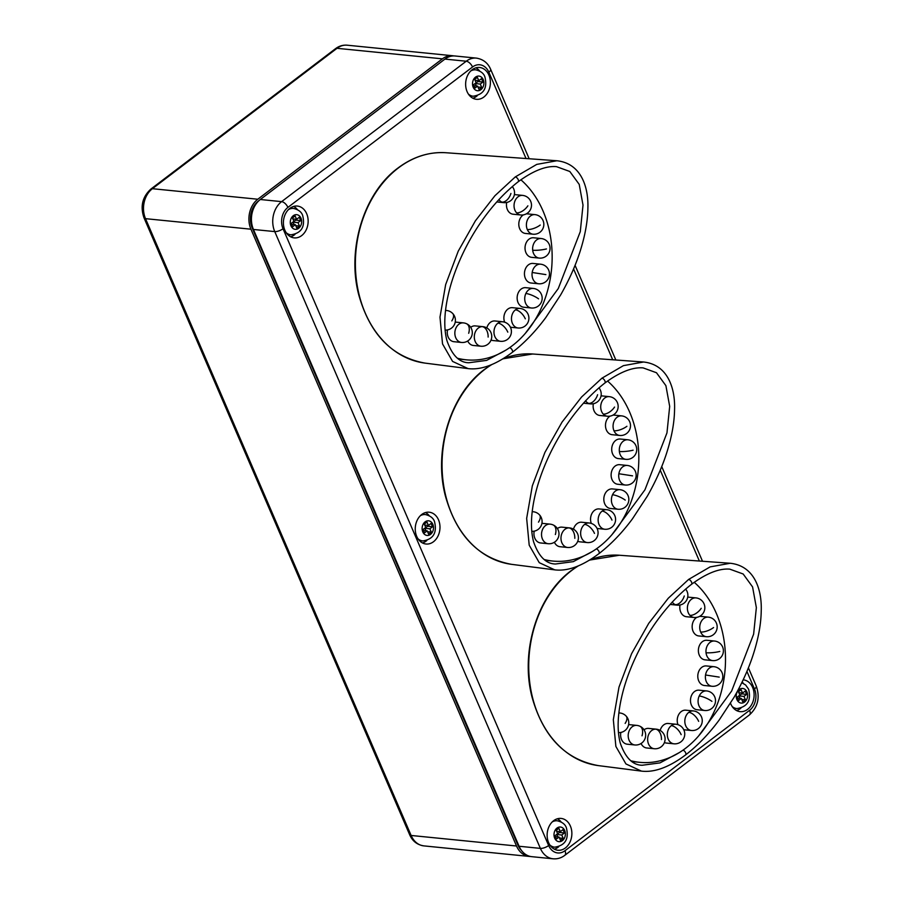 <?xml version="1.0" encoding="UTF-8"?>
<svg xmlns="http://www.w3.org/2000/svg" width="904" height="904" viewBox="0 0 904 904"><rect width="100%" height="100%" fill="white"/><g stroke="black" fill="none" stroke-linecap="round" stroke-linejoin="round"><path stroke-width="1.36" d="M453.898 55.924A21.854 16.86 95.7 0 0 452.61 55.732A21.854 16.86 95.7 0 0 442.418 58.839L257.798 199.23A21.854 16.86 95.7 0 0 250.928 229.198L516.523 846.008A21.854 16.86 95.7 0 0 529.247 856.427A21.854 16.86 95.7 0 0 530.558 856.483M521.416 850.37A19.854 15.323 -84.3 0 1 517.89 844.969L252.284 228.158A19.854 15.323 -84.3 0 1 258.533 200.937L259.165 200.451M526.026 158.528L488.849 72.196A15.56 12.001 95.7 0 0 472.532 66.998L287.913 207.4A15.56 12.001 95.7 0 0 283.02 228.735L548.649 845.522A6.294 2.339 156.7 0 1 540.377 848.381A21.854 16.86 95.7 0 0 553.101 858.8L531.789 856.676A21.854 16.86 -84.3 0 1 519.077 846.257L253.448 229.469A21.854 16.86 -84.3 0 1 260.307 199.501L444.926 59.099A21.854 16.86 -84.3 0 1 455.13 55.991L476.431 58.116A21.854 16.86 95.7 0 0 466.238 61.223L281.619 201.637L260.307 199.501M730.522 703.255A15.978 12.328 95.7 0 0 730.839 704.024A15.978 12.328 95.7 0 0 740.139 711.64A15.978 12.328 95.7 0 0 751.925 704.092A15.978 12.328 95.7 0 0 752.625 687.458A15.978 12.328 95.7 0 0 743.314 679.831A15.978 12.328 95.7 0 0 743.178 679.819M570.39 826.053A15.978 12.328 95.7 0 0 561.09 818.425A15.978 12.328 95.7 0 0 549.304 825.985A15.978 12.328 95.7 0 0 548.604 842.618A15.978 12.328 95.7 0 0 557.904 850.235A15.978 12.328 95.7 0 0 569.689 842.686A15.978 12.328 95.7 0 0 570.39 826.053M438.508 519.823A15.978 12.328 95.7 0 0 429.208 512.206A15.978 12.328 95.7 0 0 417.422 519.766A15.978 12.328 95.7 0 0 416.721 536.4A15.978 12.328 95.7 0 0 426.033 544.016A15.978 12.328 95.7 0 0 437.807 536.456A15.978 12.328 95.7 0 0 438.508 519.823M488.894 75.1A15.978 12.328 95.7 0 0 479.595 67.484A15.978 12.328 95.7 0 0 467.809 75.032A15.978 12.328 95.7 0 0 467.108 91.666A15.978 12.328 95.7 0 0 476.419 99.293A15.978 12.328 95.7 0 0 488.205 91.733A15.978 12.328 95.7 0 0 488.894 75.1M306.671 213.694A15.978 12.328 95.7 0 0 297.359 206.067A15.978 12.328 95.7 0 0 285.574 213.626A15.978 12.328 95.7 0 0 284.884 230.26A15.978 12.328 95.7 0 0 294.184 237.876A15.978 12.328 95.7 0 0 305.97 230.328A15.978 12.328 95.7 0 0 306.671 213.694M743.382 683.379A15.978 12.328 95.7 0 0 742.139 682.011M736.568 710.567A15.978 12.328 95.7 0 0 740.896 708.182M745.224 691.029L742.546 693.063L741.099 689.707L738.421 691.752L739.856 695.097L737.178 697.142L738.624 700.498L741.303 698.453L742.749 701.809L745.427 699.775L743.992 696.419L746.67 694.374L745.224 691.029M742.546 693.063L738.828 692.69M746.67 694.374L741.687 693.876L741.28 692.939M743.992 696.419L739.009 695.922L741.687 693.876M745.427 699.775L741.709 699.402M740.048 698.329L739.009 695.922M741.303 698.453L737.585 698.08M561.147 821.973A15.978 12.328 95.7 0 0 557.384 818.775M554.344 849.161A15.978 12.328 95.7 0 0 558.672 846.777M562.989 829.612L560.31 831.657L558.864 828.301L556.186 830.335L557.632 833.691L554.954 835.737L556.389 839.081L559.079 837.047L560.514 840.404L563.203 838.358L561.757 835.014L564.435 832.968L562.989 829.612M560.31 831.657L556.593 831.284M564.435 832.968L559.452 832.471L559.045 831.533M561.757 835.014L556.774 834.516L559.452 832.471M563.203 838.358L559.486 837.997M557.813 836.923L556.774 834.516M559.079 837.047L555.361 836.675M429.264 515.755A15.978 12.328 95.7 0 0 425.501 512.557M422.462 542.942A15.978 12.328 95.7 0 0 426.79 540.558M431.106 523.393L428.428 525.439L426.982 522.083L424.304 524.117L425.75 527.473L423.072 529.518L424.518 532.863L427.196 530.829L428.643 534.185L431.321 532.14L429.875 528.795L432.553 526.749L431.106 523.393M428.428 525.439L424.71 525.066M432.553 526.749L427.581 526.252L427.174 525.314M429.875 528.795L424.903 528.286L427.581 526.252M431.321 532.14L427.603 531.767M425.931 530.704L424.903 528.286M427.196 530.829L423.479 530.456M479.662 71.02A15.978 12.328 95.7 0 0 475.888 67.834M472.848 98.208A15.978 12.328 95.7 0 0 477.176 95.824M481.504 78.671L478.815 80.705L477.38 77.349L474.69 79.394L476.137 82.75L473.459 84.784L474.905 88.14L477.583 86.095L479.03 89.451L481.708 87.417L480.261 84.061L482.951 82.027L481.504 78.671M478.815 80.705L475.097 80.332M482.951 82.027L477.967 81.529L477.561 80.58M480.261 84.061L475.289 83.563L477.967 81.529M481.708 87.417L477.99 87.044M476.329 85.97L475.289 83.563M477.583 86.095L473.865 85.733M297.427 209.615A15.978 12.328 95.7 0 0 293.653 206.428M290.625 236.803A15.978 12.328 95.7 0 0 294.953 234.418M299.269 217.265L296.591 219.299L295.145 215.943L292.467 217.988L293.913 221.333L291.224 223.378L292.67 226.734L295.348 224.689L296.794 228.045L299.473 226.011L298.037 222.655L300.716 220.621L299.269 217.265M296.591 219.299L292.873 218.926M300.716 220.621L295.732 220.113L295.325 219.175M298.037 222.655L293.054 222.158L295.732 220.113M299.473 226.011L295.755 225.638M294.094 224.565L293.054 222.158M295.348 224.689L291.63 224.316M515.246 176.947L494.906 195.75L475.402 220.813L458.238 251.176L445.649 284.624L439.988 317.146L442.531 343.927L452.599 361.43L468.08 368.606L425.004 363.103A105.734 81.586 95.7 0 1 356.594 281.528A105.734 81.586 95.7 0 1 398.404 167.918A105.734 81.586 95.7 0 1 446.034 152.742L556.875 160.754L536.75 164.392L515.246 176.947A2.949 1.525 52.7 0 1 517.924 179.06A2.949 1.525 52.7 0 1 518.139 181.806L518.139 181.806C533.134 170.788 545.903 165.737 556.457 166.641L569.814 171.489L579.227 184.405L583.012 205.129L580.278 231.65L558.276 288.545L525.348 333.327M518.139 181.806C483.12 209.31 459.469 253.03 449.966 287.867C444.316 309.089 443.299 326.649 446.904 340.525C452.023 355.238 459.334 362.64 468.826 362.753L486.634 360.391L505.957 350.085M457.695 358.312A98.321 75.868 -84.3 0 0 466.249 359.815A98.321 75.868 -84.3 0 0 538.739 313.338A98.321 75.868 -84.3 0 0 543.044 211.016A98.321 75.868 95.7 0 0 520.873 179.794M470.701 327.316A9.831 7.582 -84.3 0 1 474.555 325.869A9.831 7.582 -84.3 0 1 475.312 325.903L482.894 326.66A9.831 7.582 -84.3 0 0 482.137 326.626A9.831 7.582 95.7 0 0 474.329 336.175A9.831 7.582 95.7 0 0 480.939 346.221A9.831 7.582 95.7 0 0 481.696 346.255M482.894 326.66A9.831 9.831 0 0 1 491.742 336.785A9.831 9.831 0 0 1 480.939 346.221L473.346 345.464A9.831 7.582 -84.3 0 1 467.718 340.977M486.827 327.926A9.831 7.582 -84.3 0 1 490.386 322.378A9.831 7.582 -84.3 0 1 494.974 320.976L502.556 321.734A9.831 7.582 -84.3 0 0 497.968 323.135A9.831 7.582 95.7 0 0 494.092 333.802A9.831 7.582 95.7 0 0 500.601 341.305L493.019 340.548A9.831 7.582 -84.3 0 1 491.075 340.006M533.021 234.204A9.831 9.831 0 0 0 543.033 220.531A9.831 9.831 0 0 0 534.976 214.632A9.831 7.582 -84.3 0 0 527.733 219.276A9.831 7.582 -84.3 0 0 527.303 229.514A9.831 7.582 95.7 0 0 533.021 234.204L525.439 233.447A9.831 7.582 -84.3 0 1 519.71 228.757A9.831 7.582 -84.3 0 1 523.405 214.858M526.252 213.875A9.831 7.582 -84.3 0 1 527.394 213.875L534.976 214.632M520.67 214.971A9.831 9.831 0 0 0 528.863 198.496A9.831 9.831 0 0 0 522.625 195.4A9.831 7.582 -84.3 0 0 514.726 201.581A9.831 7.582 -84.3 0 0 516.591 212.835A9.831 7.582 95.7 0 0 520.67 214.971L513.088 214.214A9.831 7.582 -84.3 0 1 508.997 212.078A9.831 7.582 -84.3 0 1 506.692 202.473M514.376 194.609A9.831 7.582 -84.3 0 1 515.043 194.642L522.625 195.4M461.481 342.458A9.831 9.831 0 0 0 466.453 323.688A9.831 9.831 0 0 0 463.436 322.886A9.831 7.582 95.7 0 0 455.085 330.706A9.831 7.582 95.7 0 0 459.65 341.961A9.831 7.582 -84.3 0 0 461.481 342.458L453.898 341.701A9.831 7.582 -84.3 0 1 452.056 341.203A9.831 7.582 -84.3 0 1 447.503 329.926M455.243 322.095A9.831 7.582 -84.3 0 1 455.853 322.129L463.436 322.886M504.635 322.174A9.831 7.582 -84.3 0 1 507.878 309.066A9.831 7.582 -84.3 0 1 512.466 307.676L520.06 308.433A9.831 7.582 -84.3 0 0 515.461 309.823A9.831 7.582 95.7 0 0 511.596 320.491A9.831 7.582 95.7 0 0 518.094 327.994L510.511 327.237A9.831 7.582 -84.3 0 1 510.421 327.225M518.274 292.738A9.831 7.582 -84.3 0 1 525.732 287.675L533.315 288.432A9.831 7.582 -84.3 0 0 525.857 293.495A9.831 7.582 95.7 0 0 531.36 307.993L523.778 307.236A9.831 7.582 -84.3 0 1 518.274 292.738M524.602 271.731A9.831 7.582 -84.3 0 1 533.032 263.437L540.626 264.194A9.831 7.582 -84.3 0 0 532.185 272.488A9.831 7.582 95.7 0 0 538.66 283.766L531.077 283.008A9.831 7.582 -84.3 0 1 524.602 271.731M525.1 249.47A9.831 7.582 -84.3 0 1 533.609 237.775L541.202 238.532A9.831 7.582 -84.3 0 0 532.693 250.227A9.831 7.582 95.7 0 0 539.247 258.092L531.654 257.335A9.831 7.582 -84.3 0 1 525.1 249.47M589.589 560.073L619.376 555.248L730.229 563.26L710.103 566.898L688.588 579.453L668.259 598.256L648.744 623.319L631.591 653.682L618.991 687.13L613.33 719.652L615.873 746.433L625.941 763.936L641.433 771.112L598.358 765.609A105.734 81.586 95.7 0 1 529.936 684.034A105.734 81.586 95.7 0 1 571.757 570.424A105.734 81.586 95.7 0 1 578.481 565.814M698.702 735.833L731.63 691.051L753.631 634.156L756.354 607.635L752.569 586.911L743.167 573.995L729.799 569.147C719.256 568.243 706.487 573.294 691.492 584.312L691.492 584.312A2.949 1.525 52.7 0 0 691.266 581.566A2.949 1.525 52.7 0 0 688.588 579.453M691.492 584.312C656.473 611.816 632.811 655.536 623.308 690.374C617.658 711.595 616.641 729.155 620.246 743.031C625.376 757.744 632.687 765.146 642.179 765.259L659.988 762.897L679.299 752.591M631.037 760.818A98.321 75.868 -84.3 0 0 639.603 762.321A98.321 75.868 -84.3 0 0 712.092 715.844A98.321 75.868 -84.3 0 0 716.397 613.522A98.321 75.868 95.7 0 0 694.227 582.3M644.043 729.822A9.831 7.582 -84.3 0 1 647.897 728.375A9.831 7.582 -84.3 0 1 648.654 728.409L656.236 729.166A9.831 7.582 -84.3 0 0 655.49 729.144A9.831 7.582 95.7 0 0 647.671 738.681A9.831 7.582 95.7 0 0 654.281 748.738A9.831 7.582 95.7 0 0 655.038 748.761M656.236 729.166A9.831 9.831 0 0 1 665.084 739.291A9.831 9.831 0 0 1 654.281 748.738L646.699 747.97A9.831 7.582 -84.3 0 1 641.06 743.483M660.18 730.432A9.831 7.582 -84.3 0 1 663.728 724.884A9.831 7.582 -84.3 0 1 668.316 723.482L675.898 724.24A9.831 7.582 -84.3 0 0 671.31 725.641A9.831 7.582 95.7 0 0 667.434 736.308A9.831 7.582 95.7 0 0 673.943 743.811L666.361 743.054A9.831 7.582 -84.3 0 1 664.429 742.512M706.374 636.71A9.831 9.831 0 0 0 716.375 623.037A9.831 9.831 0 0 0 708.329 617.138A9.831 7.582 -84.3 0 0 701.075 621.782A9.831 7.582 -84.3 0 0 700.645 632.02A9.831 7.582 95.7 0 0 706.374 636.71L698.781 635.953A9.831 7.582 -84.3 0 1 693.063 631.263A9.831 7.582 -84.3 0 1 696.758 617.364M699.606 616.381A9.831 7.582 -84.3 0 1 700.736 616.381L708.329 617.138M694.023 617.477A9.831 9.831 0 0 0 702.216 601.013A9.831 9.831 0 0 0 695.978 597.906A9.831 7.582 -84.3 0 0 688.068 604.087A9.831 7.582 -84.3 0 0 689.933 615.341A9.831 7.582 95.7 0 0 694.023 617.477L686.43 616.72A9.831 7.582 -84.3 0 1 682.351 614.584A9.831 7.582 -84.3 0 1 680.034 604.979M687.729 597.115A9.831 7.582 -84.3 0 1 688.385 597.149L695.978 597.906M634.823 744.964A9.831 9.831 0 0 0 639.806 726.194A9.831 9.831 0 0 0 636.778 725.392A9.831 7.582 95.7 0 0 628.438 733.212A9.831 7.582 95.7 0 0 632.992 744.467A9.831 7.582 -84.3 0 0 634.823 744.964L627.24 744.207A9.831 7.582 -84.3 0 1 625.41 743.709A9.831 7.582 -84.3 0 1 620.856 732.432M628.596 724.601A9.831 7.582 -84.3 0 1 629.195 724.635L636.778 725.392M677.977 724.68A9.831 7.582 -84.3 0 1 681.232 711.572A9.831 7.582 -84.3 0 1 685.82 710.182L693.402 710.939A9.831 7.582 -84.3 0 0 688.814 712.341A9.831 7.582 95.7 0 0 684.938 722.997A9.831 7.582 95.7 0 0 691.447 730.5L683.865 729.743A9.831 7.582 -84.3 0 1 683.774 729.743M691.616 695.244A9.831 7.582 -84.3 0 1 699.074 690.181L706.657 690.938A9.831 7.582 -84.3 0 0 699.21 696.001A9.831 7.582 95.7 0 0 704.702 710.499L697.12 709.742A9.831 7.582 -84.3 0 1 691.616 695.244M697.944 674.237A9.831 7.582 -84.3 0 1 706.386 665.943L713.968 666.7A9.831 7.582 -84.3 0 0 705.538 674.994A9.831 7.582 95.7 0 0 712.013 686.272L704.431 685.514A9.831 7.582 -84.3 0 1 697.944 674.237M698.453 651.976A9.831 7.582 -84.3 0 1 706.962 640.281L714.544 641.038A9.831 7.582 -84.3 0 0 706.035 652.744A9.831 7.582 95.7 0 0 712.589 660.598L705.007 659.841A9.831 7.582 -84.3 0 1 698.453 651.976M502.918 358.809L532.705 353.995L643.546 362.007L623.421 365.645L601.917 378.2L581.577 397.003L562.073 422.066L544.909 452.429L532.32 485.877L526.659 518.399L529.202 545.18L539.27 562.683L554.751 569.859L511.675 564.356A105.734 81.586 95.7 0 1 443.265 482.781A105.734 81.586 95.7 0 1 485.086 369.171A105.734 81.586 95.7 0 1 491.81 364.561M612.031 534.58L644.947 489.798L666.96 432.903L669.683 406.382L665.898 385.658L656.485 372.742L643.128 367.894C632.585 366.99 619.805 372.041 604.821 383.059L604.821 383.059A2.949 1.525 52.7 0 0 604.595 380.313A2.949 1.525 52.7 0 0 601.917 378.2M604.821 383.059C569.802 410.563 546.14 454.283 536.637 489.12C530.987 510.342 529.97 527.902 533.575 541.778C538.705 556.491 546.005 563.893 555.508 564.006L573.317 561.644L592.629 551.338M544.366 559.565A98.321 75.868 -84.3 0 0 552.932 561.068A98.321 75.868 -84.3 0 0 625.421 514.591A98.321 75.868 -84.3 0 0 629.715 412.269A98.321 75.868 95.7 0 0 607.556 381.047M557.372 528.569A9.831 7.582 -84.3 0 1 561.226 527.122A9.831 7.582 -84.3 0 1 561.983 527.156L569.565 527.913A9.831 7.582 -84.3 0 0 568.808 527.879A9.831 7.582 95.7 0 0 561 537.428A9.831 7.582 95.7 0 0 567.61 547.474A9.831 7.582 95.7 0 0 568.367 547.508M569.565 527.913A9.831 9.831 0 0 1 578.413 538.038A9.831 9.831 0 0 1 567.61 547.474L560.028 546.717A9.831 7.582 -84.3 0 1 554.389 542.231M573.498 529.179A9.831 7.582 -84.3 0 1 577.057 523.631A9.831 7.582 -84.3 0 1 581.645 522.229L589.227 522.987A9.831 7.582 -84.3 0 0 584.639 524.388A9.831 7.582 95.7 0 0 580.764 535.055A9.831 7.582 95.7 0 0 587.272 542.558L579.69 541.801A9.831 7.582 -84.3 0 1 577.746 541.259M619.692 435.457A9.831 9.831 0 0 0 629.704 421.784A9.831 9.831 0 0 0 621.647 415.885A9.831 7.582 -84.3 0 0 614.404 420.529A9.831 7.582 -84.3 0 0 613.974 430.767A9.831 7.582 95.7 0 0 619.692 435.457L612.11 434.7A9.831 7.582 -84.3 0 1 606.392 430.01A9.831 7.582 -84.3 0 1 610.076 416.111M612.923 415.128A9.831 7.582 -84.3 0 1 614.065 415.128L621.647 415.885M607.341 416.224A9.831 9.831 0 0 0 615.534 399.749A9.831 9.831 0 0 0 609.307 396.653A9.831 7.582 -84.3 0 0 601.397 402.834A9.831 7.582 -84.3 0 0 603.262 414.088A9.831 7.582 95.7 0 0 607.341 416.224L599.759 415.467A9.831 7.582 -84.3 0 1 595.679 413.331A9.831 7.582 -84.3 0 1 593.363 403.726M601.047 395.862A9.831 7.582 -84.3 0 1 601.714 395.895L609.307 396.653M548.152 543.711A9.831 9.831 0 0 0 553.135 524.942A9.831 9.831 0 0 0 550.107 524.139A9.831 7.582 95.7 0 0 541.767 531.959A9.831 7.582 95.7 0 0 546.321 543.214A9.831 7.582 -84.3 0 0 548.152 543.711L540.569 542.954A9.831 7.582 -84.3 0 1 538.727 542.457A9.831 7.582 -84.3 0 1 534.185 531.179M541.914 523.348A9.831 7.582 -84.3 0 1 542.524 523.382L550.107 524.139M591.306 523.427A9.831 7.582 -84.3 0 1 594.549 510.319A9.831 7.582 -84.3 0 1 599.137 508.929L606.731 509.686A9.831 7.582 -84.3 0 0 602.143 511.088A9.831 7.582 95.7 0 0 598.267 521.744A9.831 7.582 95.7 0 0 604.776 529.247L597.182 528.49A9.831 7.582 -84.3 0 1 597.103 528.49M604.945 493.991A9.831 7.582 -84.3 0 1 612.404 488.928L619.986 489.685A9.831 7.582 -84.3 0 0 612.528 494.748A9.831 7.582 95.7 0 0 618.031 509.246L610.449 508.489A9.831 7.582 -84.3 0 1 604.945 493.991M611.274 472.984A9.831 7.582 -84.3 0 1 619.703 464.69L627.297 465.447A9.831 7.582 -84.3 0 0 618.867 473.741A9.831 7.582 95.7 0 0 625.342 485.019L617.748 484.261A9.831 7.582 -84.3 0 1 611.274 472.984M611.782 450.723A9.831 7.582 -84.3 0 1 620.291 439.028L627.873 439.785A9.831 7.582 -84.3 0 0 619.364 451.48A9.831 7.582 95.7 0 0 625.918 459.345L618.336 458.588A9.831 7.582 -84.3 0 1 611.782 450.723M516.523 846.008L411.128 835.465A6.294 2.339 -23.3 0 1 409.636 834.697C412.416 841.093 417.151 844.822 423.84 845.884A21.854 16.86 -84.3 0 1 411.128 835.465L145.521 218.666A21.854 16.86 -84.3 0 1 152.392 188.699L337.011 48.307A21.854 16.86 -84.3 0 1 347.215 45.2L452.61 55.732M409.636 834.697L144.03 217.887A6.294 2.339 -23.3 0 0 145.521 218.666L250.928 229.198M144.03 217.887C140.097 206.485 142.38 196.88 150.889 189.06A6.294 3.254 52.7 0 1 152.392 188.699L257.798 199.23M150.889 189.06L335.52 48.669A6.294 3.254 52.7 0 1 337.011 48.307L442.418 58.839M287.913 207.4A6.294 3.254 -127.3 0 0 281.619 201.637A21.854 16.86 95.7 0 0 274.748 231.593L253.448 229.469M283.02 228.735A6.294 2.339 156.7 0 1 274.748 231.593L540.377 848.381L519.077 846.257M548.649 845.522A15.56 12.001 95.7 0 0 564.977 850.72L749.585 710.318A15.56 12.001 95.7 0 0 754.478 688.984L746.919 671.423M699.368 561.034L660.248 470.17M612.697 359.781L573.565 268.917M564.977 850.72A6.294 3.254 52.7 0 1 564.797 855.331L749.416 714.928C757.925 707.109 760.207 697.492 756.275 686.091L748.399 667.819M749.585 710.318A6.294 3.254 52.7 0 1 749.416 714.928M754.478 688.984A6.294 2.339 -23.3 0 0 756.275 686.091M488.849 72.196A6.294 2.339 -23.3 0 0 490.646 69.314C487.945 62.986 483.211 59.257 476.431 58.116M472.532 66.998A6.294 3.254 -127.3 0 0 466.238 61.223L444.926 59.099M733.765 708.261A13.255 10.226 -84.3 0 1 733.551 708.239L736.873 708.578A13.255 10.226 -84.3 0 1 732.15 706.476M746.941 691.944A7.356 5.673 -84.3 0 1 744.625 702.035A7.356 5.673 -84.3 0 1 736.907 699.572A7.356 5.673 -84.3 0 1 739.223 689.492A7.356 5.673 -84.3 0 1 746.941 691.944M551.53 846.856A13.255 10.226 -84.3 0 1 551.316 846.833L554.638 847.172A13.255 10.226 -84.3 0 1 549.926 845.059M554.163 820.482L553.949 820.459A13.255 10.226 -84.3 0 1 554.163 820.482L557.282 820.787A13.255 10.226 -84.3 0 0 552.231 821.917M564.706 830.539A7.356 5.673 -84.3 0 1 562.39 840.63A7.356 5.673 -84.3 0 1 554.683 838.166A7.356 5.673 -84.3 0 1 556.988 828.075A7.356 5.673 -84.3 0 1 564.706 830.539M419.648 540.637A13.255 10.226 -84.3 0 1 419.433 540.615L422.756 540.942A13.255 10.226 -84.3 0 1 418.043 538.841M422.281 514.263L422.078 514.24A13.255 10.226 -84.3 0 1 422.281 514.263L425.4 514.568A13.255 10.226 -84.3 0 0 420.349 515.698M432.824 524.32A7.356 5.673 -84.3 0 1 430.519 534.4A7.356 5.673 -84.3 0 1 422.801 531.947A7.356 5.673 -84.3 0 1 425.117 521.857A7.356 5.673 -84.3 0 1 432.824 524.32M470.035 95.903A13.255 10.226 -84.3 0 1 469.82 95.88L473.154 96.219A13.255 10.226 -84.3 0 1 468.43 94.118M472.679 69.529L472.464 69.518A13.255 10.226 -84.3 0 1 472.679 69.529L475.786 69.845A13.255 10.226 -84.3 0 0 470.747 70.975M483.211 79.586A7.356 5.673 -84.3 0 1 480.905 89.677A7.356 5.673 -84.3 0 1 473.187 87.213A7.356 5.673 -84.3 0 1 475.504 77.134A7.356 5.673 -84.3 0 1 483.211 79.586M287.811 234.498A13.255 10.226 -84.3 0 1 287.596 234.475L290.918 234.814A13.255 10.226 -84.3 0 1 286.195 232.712M290.444 208.123L290.229 208.101A13.255 10.226 -84.3 0 1 290.444 208.123L293.551 208.44A13.255 10.226 -84.3 0 0 288.512 209.558M300.987 218.18A7.356 5.673 -84.3 0 1 298.67 228.271A7.356 5.673 -84.3 0 1 290.952 225.808A7.356 5.673 -84.3 0 1 293.269 215.728A7.356 5.673 -84.3 0 1 300.987 218.18M556.875 160.754C581.193 163.341 588.696 187.241 587.882 208.541C587.668 221.028 585.25 234.757 580.617 249.741C576.04 264.522 569.396 279.562 560.683 294.851L545.756 317.62C535.36 331.621 524.184 343.226 512.218 352.436L512.218 352.436A2.949 1.525 -127.3 0 0 512.127 349.916A2.949 1.525 -127.3 0 0 509.675 347.633M445.118 330.096A9.831 9.831 0 0 0 452.791 313.598A9.831 9.831 0 0 0 446.565 310.49A9.831 7.582 95.7 0 0 445.514 310.479M452.791 313.598A9.831 5.164 137.2 0 1 451.808 320.897M482.137 326.626A9.831 6.226 88.3 0 1 488.137 337.068M497.968 323.135A9.831 5.074 52.7 0 1 507.799 332.141M527.303 229.514A9.831 3.65 -23.3 0 0 540.219 225.039M516.591 212.835A9.831 5.164 -42.8 0 0 527.879 205.807M496.737 201.931L503.731 202.632A9.831 7.582 95.7 0 1 501.889 202.134A9.831 7.582 -84.3 0 1 498.884 199.547M501.889 202.134A9.831 6.057 -66 0 0 510.929 193.467M466.453 323.688A9.831 6.057 114 0 1 468.679 333.293M515.461 309.823A9.831 5.074 52.7 0 1 525.303 318.841M525.857 293.495A9.831 2.576 24.9 0 1 538.558 298.84M532.185 272.488L545.869 274.601M532.693 250.227A9.831 1.695 -6.5 0 0 546.445 248.939M619.376 555.248A105.734 81.586 95.7 0 0 589.159 560.333M730.229 563.26C754.546 565.847 762.049 589.747 761.224 611.047C761.021 623.534 758.603 637.264 753.959 652.247C749.382 667.039 742.738 682.068 734.025 697.357L719.109 720.126C708.713 734.127 697.526 745.732 685.56 754.942L685.56 754.942A2.949 1.525 -127.3 0 0 685.469 752.422A2.949 1.525 -127.3 0 0 683.017 750.139M618.472 732.613A9.831 9.831 0 0 0 626.144 716.104A9.831 9.831 0 0 0 619.907 712.996A9.831 7.582 95.7 0 0 618.856 712.996M626.144 716.104A9.831 5.164 137.2 0 1 625.15 723.403M655.49 729.144A9.831 6.226 88.3 0 1 661.479 739.574M671.31 725.641A9.831 5.074 52.7 0 1 681.153 734.647M700.645 632.02A9.831 3.65 -23.3 0 0 713.572 627.545M689.933 615.341A9.831 5.164 -42.8 0 0 701.221 608.313M670.09 604.437L677.073 605.138A9.831 7.582 95.7 0 1 675.243 604.64A9.831 7.582 -84.3 0 1 672.237 602.064M675.243 604.64A9.831 6.057 -66 0 0 684.271 595.973M639.806 726.194A9.831 6.057 114 0 1 642.032 735.799M688.814 712.341A9.831 5.074 52.7 0 1 698.645 721.347M699.21 696.001A9.831 2.576 24.9 0 1 711.911 701.346M705.538 674.994L719.211 677.107M706.035 652.744A9.831 1.695 -6.5 0 0 719.787 651.445M532.705 353.995A105.734 81.586 95.7 0 0 502.488 359.08M643.558 362.007C667.864 364.594 675.378 388.494 674.553 409.794C674.35 422.281 671.921 436.01 667.288 450.994C662.711 465.775 656.067 480.815 647.354 496.104L632.427 518.873C622.042 532.874 610.855 544.479 598.889 553.689L598.889 553.689A2.949 1.525 -127.3 0 0 598.798 551.169A2.949 1.525 -127.3 0 0 596.346 548.886M531.789 531.349A9.831 9.831 0 0 0 539.473 514.851A9.831 9.831 0 0 0 533.236 511.743A9.831 7.582 95.7 0 0 532.185 511.732M539.473 514.851A9.831 5.164 137.2 0 1 538.479 522.15M568.808 527.879A9.831 6.226 88.3 0 1 574.808 538.321M584.639 524.388A9.831 5.074 52.7 0 1 594.47 533.394M613.974 430.767A9.831 3.65 -23.3 0 0 626.901 426.292M603.262 414.088A9.831 5.164 -42.8 0 0 614.55 407.06M583.408 403.184L590.402 403.885A9.831 7.582 95.7 0 1 588.572 403.387A9.831 7.582 -84.3 0 1 585.566 400.8M588.572 403.387A9.831 6.057 -66 0 0 597.601 394.72M553.135 524.942A9.831 6.057 114 0 1 555.35 534.546M602.143 511.088A9.831 5.074 52.7 0 1 611.974 520.094M612.528 494.748A9.831 2.576 24.9 0 1 625.229 500.093M618.867 473.741L632.54 475.854M619.364 451.48A9.831 1.695 -6.5 0 0 633.116 450.192M518.546 845.037L517.89 844.969M252.95 228.226L252.284 228.158M335.52 48.669C339.056 46.002 342.955 44.85 347.215 45.2M423.84 845.884L529.247 856.427M553.101 858.8C557.361 859.15 561.26 857.998 564.797 855.331M702.51 561.26L661.728 466.566M615.839 360.007L575.057 265.313M529.168 158.754L490.646 69.314M741.8 682.701L745.642 684.995L748.625 689.244C751.36 700.476 747.438 706.928 736.873 708.578M557.282 820.787C562.22 821.985 565.249 824.335 566.39 827.838C569.124 839.07 565.203 845.511 554.638 847.172M425.4 514.568C430.338 515.766 433.378 518.116 434.508 521.608C437.242 532.851 433.332 539.292 422.756 540.942M475.786 69.845C480.725 71.043 483.764 73.382 484.894 76.885C487.629 88.117 483.719 94.57 473.154 96.219M293.551 208.44C298.489 209.638 301.529 211.977 302.671 215.48C305.405 226.712 301.484 233.164 290.918 234.814M446.034 152.742C429.004 151.68 412.981 156.776 397.963 168.031C363.984 192.857 346.65 249.018 358.707 294.67C369.883 334.299 391.974 357.103 425.004 363.103M512.218 352.436C495.674 364.787 480.962 370.177 468.08 368.606M466.249 359.815L458.746 359.057M446.565 310.49L445.525 310.388M500.601 341.305A9.831 9.831 0 0 0 511.042 328.853A9.831 9.831 0 0 0 502.556 321.734M503.731 202.632A9.831 9.831 0 0 0 512.274 186.563M518.094 327.994A9.831 9.831 0 0 0 528.535 315.541A9.831 9.831 0 0 0 520.06 308.433M531.36 307.993A9.831 9.831 0 0 0 541.259 302.354A9.831 9.831 0 0 0 533.315 288.432M538.66 283.766A9.831 9.831 0 0 0 549.349 275.517A9.831 9.831 0 0 0 540.626 264.194M539.247 258.092A9.831 9.831 0 0 0 549.994 247.199A9.831 9.831 0 0 0 541.202 238.532M577.679 566.141L571.305 570.548C537.338 595.363 519.992 651.524 532.049 697.176C543.225 736.805 565.328 759.62 598.358 765.609M685.56 754.942C669.016 767.293 654.304 772.683 641.433 771.112M639.603 762.321L632.099 761.563M619.907 712.996L618.867 712.894M673.943 743.811A9.831 9.831 0 0 0 684.384 731.359A9.831 9.831 0 0 0 675.898 724.24M677.073 605.138A9.831 9.831 0 0 0 685.616 589.069M691.447 730.5A9.831 9.831 0 0 0 701.888 718.047A9.831 9.831 0 0 0 693.402 710.939M704.702 710.499A9.831 9.831 0 0 0 714.601 704.86A9.831 9.831 0 0 0 706.657 690.938M712.013 686.272A9.831 9.831 0 0 0 722.703 678.023A9.831 9.831 0 0 0 713.968 666.7M712.589 660.598A9.831 9.831 0 0 0 723.336 649.705A9.831 9.831 0 0 0 714.544 641.038M491.008 364.888L484.634 369.284C450.667 394.11 433.321 450.271 445.378 495.923C456.554 535.552 478.657 558.356 511.675 564.356M598.889 553.689C582.346 566.04 567.633 571.43 554.762 569.859M552.932 561.068L545.417 560.31M533.236 511.743L532.196 511.641M587.272 542.558A9.831 9.831 0 0 0 597.713 530.106A9.831 9.831 0 0 0 589.227 522.987M590.402 403.885A9.831 9.831 0 0 0 598.945 387.816M604.776 529.247A9.831 9.831 0 0 0 615.217 516.794A9.831 9.831 0 0 0 606.731 509.686M618.031 509.246A9.831 9.831 0 0 0 627.93 503.607A9.831 9.831 0 0 0 619.986 489.685M625.342 485.019A9.831 9.831 0 0 0 636.032 476.77A9.831 9.831 0 0 0 627.297 465.447M625.918 459.345A9.831 9.831 0 0 0 636.665 448.452A9.831 9.831 0 0 0 627.873 439.785"/></g></svg>
